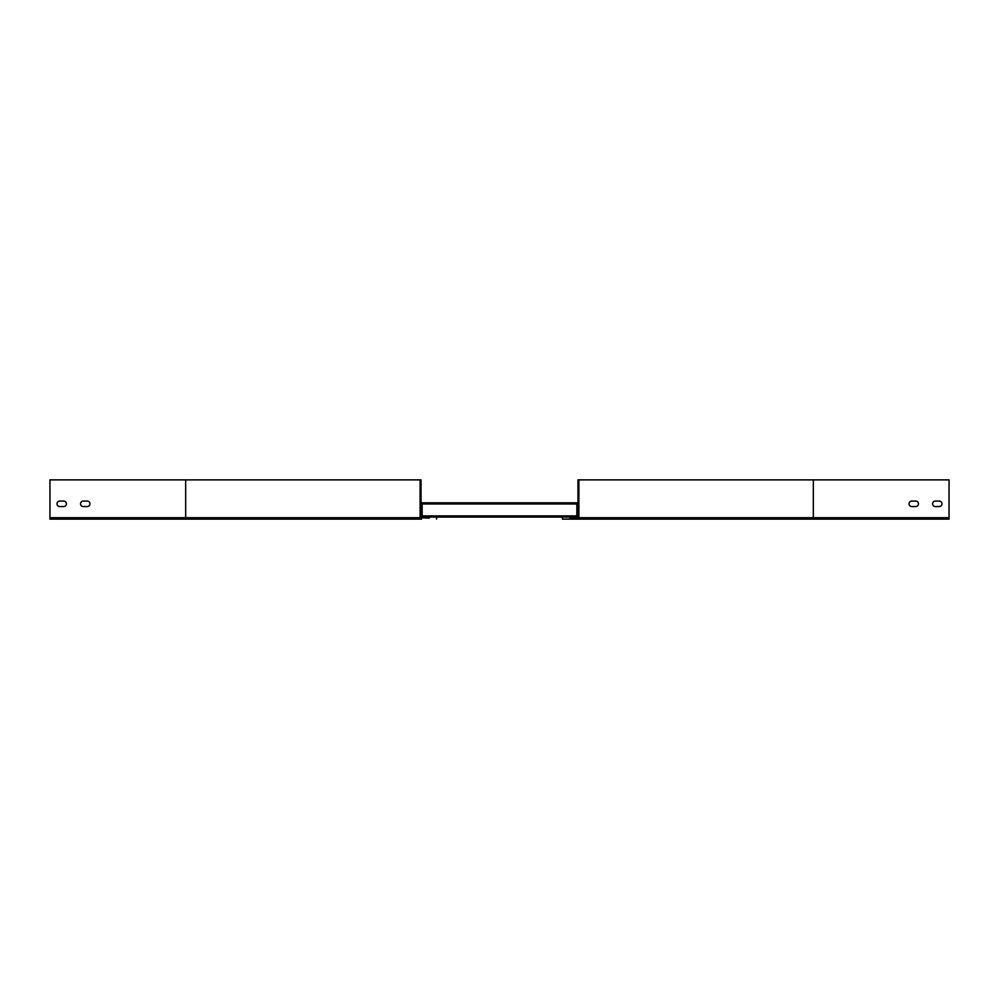 <?xml version="1.0" encoding="UTF-8"?>
<svg xmlns="http://www.w3.org/2000/svg" width="999" height="999" viewBox="0 0 999 999"><rect width="100%" height="100%" fill="white"/><g stroke="black" fill="none" stroke-linecap="round" stroke-linejoin="round"><path stroke-width="1.5" d="M915.708 506.555A2.747 2.747 0 0 0 918.456 503.821A2.747 2.747 0 0 0 915.708 501.073A2.747 2.747 0 0 1 918.456 503.821A2.747 2.747 0 0 1 915.708 506.555L911.787 506.555A2.747 2.747 0 0 1 909.04 503.821A2.747 2.747 0 0 1 911.787 501.073A2.747 2.747 0 0 0 909.04 503.821A2.747 2.747 0 0 0 911.787 506.555M939.247 506.555A2.747 2.747 0 0 0 941.995 503.821A2.747 2.747 0 0 0 939.247 501.073A2.747 2.747 0 0 1 941.995 503.821A2.747 2.747 0 0 1 939.247 506.555L935.326 506.555A2.747 2.747 0 0 1 932.579 503.821A2.747 2.747 0 0 1 935.326 501.073A2.747 2.747 0 0 0 932.579 503.821A2.747 2.747 0 0 0 935.326 506.555M59.753 501.073A2.747 2.747 0 0 0 57.005 503.821A2.747 2.747 0 0 0 59.753 506.555L63.674 506.555A2.747 2.747 0 0 0 66.421 503.821A2.747 2.747 0 0 0 63.674 501.073L59.753 501.073A2.747 2.747 0 0 0 57.005 503.821A2.747 2.747 0 0 0 59.753 506.555M83.292 501.073A2.747 2.747 0 0 0 80.544 503.821A2.747 2.747 0 0 0 83.292 506.555L87.213 506.555A2.747 2.747 0 0 0 89.96 503.821A2.747 2.747 0 0 0 87.213 501.073L83.292 501.073A2.747 2.747 0 0 0 80.544 503.821A2.747 2.747 0 0 0 83.292 506.555M185.677 479.882L421.041 479.882L420.104 479.882L420.104 517.707A1.411 1.411 0 0 0 421.516 519.118L185.677 519.118L185.677 479.882L49.95 479.882L49.95 519.118L421.516 519.118M577.959 502.797L576.86 502.797L576.86 503.971L577.959 503.971M421.041 502.797L576.86 502.797L576.86 517.07L576.86 515.896L577.959 515.896M577.959 503.583L576.86 503.583L577.959 503.583M422.14 503.583L421.041 503.583L422.14 503.583M421.041 515.896L422.14 515.896L422.14 517.07L422.14 502.797L422.14 503.971L576.86 503.971M422.14 516.296L422.09 517.07L429.12 517.07L421.041 517.07M436.575 519.118L436.575 517.07L562.425 517.07L562.425 519.118L949.05 519.118L949.05 479.882L577.959 479.882L577.959 517.707L569.88 518.169L569.88 517.07L576.91 517.07L576.86 516.296M577.959 516.296L576.91 516.296M422.09 516.296L421.041 516.296M935.326 501.073L939.247 501.073M911.787 501.073L915.708 501.073M577.959 517.07L562.425 517.07M813.323 479.882L813.323 517.707L578.896 517.707L578.896 479.882M578.896 517.707A1.411 1.411 0 0 1 577.484 519.118M436.575 517.07L429.12 517.07L429.12 518.169L421.041 517.707L421.041 479.882M87.213 506.555A2.747 2.747 0 0 0 89.96 503.821A2.747 2.747 0 0 0 87.213 501.073M63.674 506.555A2.747 2.747 0 0 0 66.421 503.821A2.747 2.747 0 0 0 63.674 501.073M421.041 503.971L422.14 503.971M422.14 515.896L576.86 515.896M813.323 519.118L813.323 517.707L949.05 517.707M49.95 517.707L420.104 517.707"/></g></svg>
